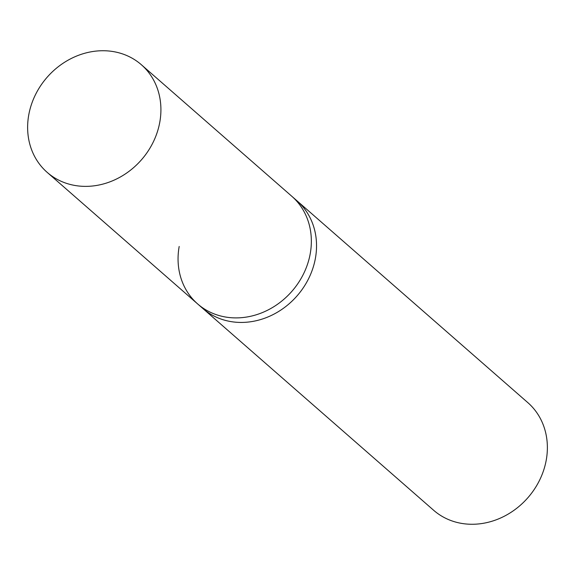 <?xml version="1.0" encoding="UTF-8"?>
<svg xmlns="http://www.w3.org/2000/svg" width="575" height="575" viewBox="0 0 575 575"><rect width="100%" height="100%" fill="white"/><g stroke="black" fill="none" stroke-linecap="round" stroke-linejoin="round"><path stroke-width="0.86" d="M141.342 64.716A71.516 62.668 131.2 0 1 159.792 122.173A71.516 62.668 131.2 0 1 114.051 180.155A71.516 62.668 131.2 0 1 47.2 172.392A71.516 62.668 131.2 0 1 28.75 114.935A71.516 62.668 131.2 0 1 74.491 56.954A71.516 62.668 131.2 0 1 141.342 64.716L291.777 196.248A71.516 62.668 131.2 0 1 310.227 253.704A71.516 62.668 131.2 0 1 264.486 311.679A71.516 62.668 131.2 0 1 197.635 303.923L202.817 308.459A71.516 62.668 -48.8 0 0 269.668 316.214A71.516 62.668 -48.8 0 0 315.416 258.24A71.516 62.668 -48.8 0 0 296.966 200.783L527.8 402.608A71.516 62.668 131.2 0 1 546.25 460.065A71.516 62.668 131.2 0 1 500.509 518.046A71.516 62.668 131.2 0 1 433.658 510.284L202.817 308.459A71.516 62.668 -48.8 0 0 269.668 316.214A71.516 62.668 -48.8 0 0 315.416 258.24A71.516 62.668 -48.8 0 0 296.966 200.783L291.777 196.248A71.516 62.668 131.2 0 1 310.227 253.704A71.516 62.668 131.2 0 1 264.486 311.679A71.516 62.668 131.2 0 1 197.635 303.923A71.516 62.668 131.2 0 1 179.184 246.459M197.635 303.923L47.2 172.392"/></g></svg>
